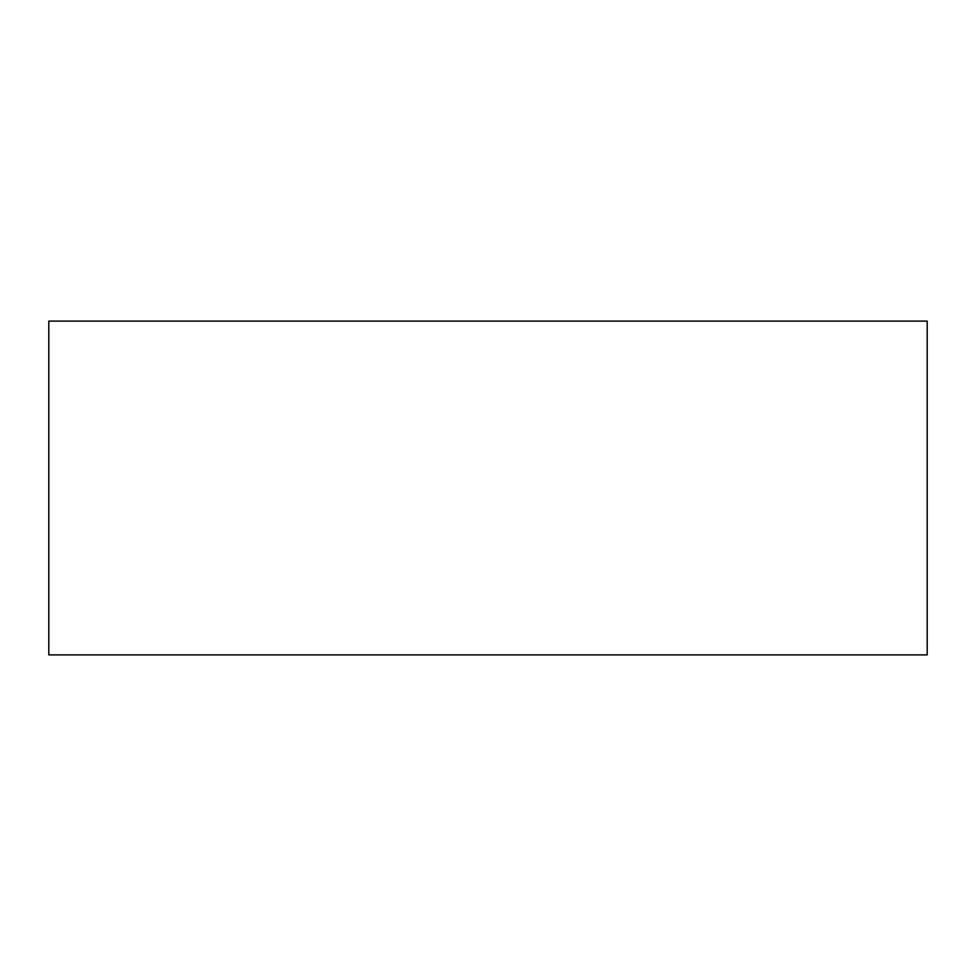 <?xml version="1.0" encoding="UTF-8"?>
<svg xmlns="http://www.w3.org/2000/svg" width="976" height="976" viewBox="0 0 976 976"><rect width="100%" height="100%" fill="white"/><g stroke="black" fill="none" stroke-linecap="round" stroke-linejoin="round"><path stroke-width="1.46" d="M48.8 654.896L48.8 321.104L927.2 321.104L927.2 654.896L48.8 654.896"/></g></svg>
